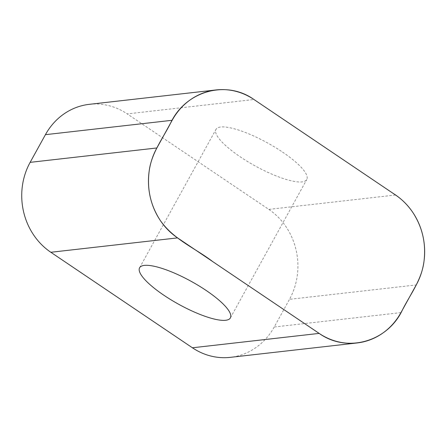 <?xml version="1.0" encoding="UTF-8"?>
<svg xmlns="http://www.w3.org/2000/svg" width="447" height="447" viewBox="0 0 447 447"><rect width="100%" height="100%" fill="white"/><g stroke="black" fill="none" stroke-linecap="round" stroke-linejoin="round"><path stroke-width="0.34" stroke-dasharray="2.23 1.68" d="M282.504 152.053A51.858 13.058 28.9 0 1 306.782 179.515A51.858 13.058 28.9 0 1 255.075 165.882A51.858 13.058 28.9 0 1 215.985 129.39A51.858 13.058 28.9 0 1 282.504 152.053M395.539 195.009L268.809 209.397L127.227 113.896L253.963 99.502M89.299 104.33A65.335 59.591 -96.5 0 1 127.227 113.896M268.809 209.397A65.335 59.591 -96.5 0 1 289.5 299.328L416.235 284.94M400.953 312.615L274.223 327.003L289.5 299.328M274.223 327.003A65.335 59.591 -96.5 0 1 230.339 357.349M230.389 317.901L306.782 179.515M139.593 267.775L215.985 129.39"/><path stroke-width="0.67" d="M45.421 134.676A65.335 59.591 -96.5 0 1 89.299 104.33L216.035 89.942A65.335 59.591 83.5 0 1 253.963 99.502L392.885 193.221C400.769 198.099 407.418 204.508 412.827 212.454C422.421 227.188 426.153 243.414 424.024 261.121C421.873 279.727 410.346 294.204 402.389 310.022C387.543 341.815 346.989 353.331 319.147 333.395L212.962 261.769C195.328 248.225 173.682 239.676 160.283 220.444C150.689 205.709 146.957 189.489 149.086 171.777C151.237 153.176 162.764 138.699 170.72 122.88C185.566 91.087 226.121 79.566 253.963 99.502L395.539 195.009A65.335 59.591 83.5 0 1 416.235 284.94L400.953 312.615A65.335 59.591 83.5 0 1 357.075 342.961L230.339 357.349A65.335 59.591 -96.5 0 1 192.417 347.783L50.835 252.276A65.335 59.591 -96.5 0 1 30.145 162.35L156.875 147.963L172.156 120.288L45.421 134.676L30.145 162.35M163.87 295.238A51.858 13.058 -151.1 0 0 230.389 317.901A51.858 13.058 -151.1 0 0 206.112 290.438A51.858 13.058 -151.1 0 0 139.593 267.775A51.858 13.058 -151.1 0 0 163.87 295.238M192.417 347.783L319.147 333.395L177.571 237.888L50.835 252.276M156.875 147.963A65.335 59.591 83.5 0 0 177.571 237.888M319.147 333.395A65.335 59.591 83.5 0 0 357.075 342.961M216.035 89.942A65.335 59.591 83.5 0 0 172.156 120.288"/></g></svg>
